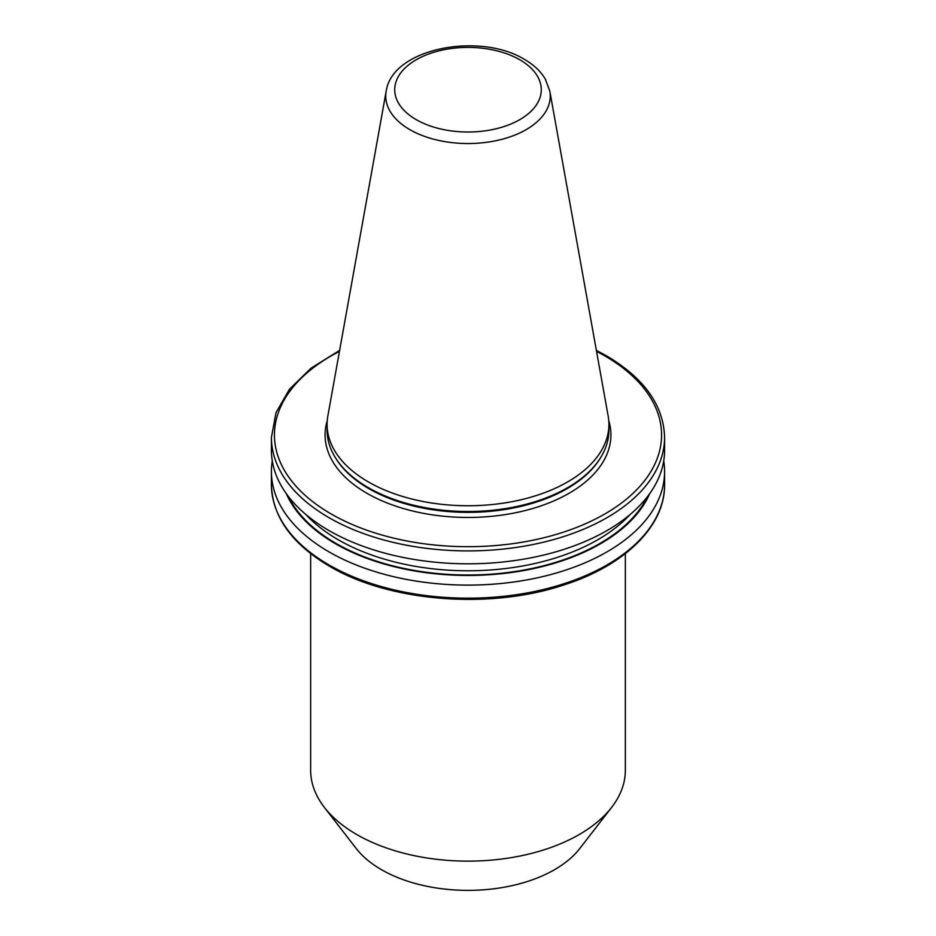 <?xml version="1.0" encoding="UTF-8"?>
<svg xmlns="http://www.w3.org/2000/svg" width="936" height="936" viewBox="0 0 936 936"><rect width="100%" height="100%" fill="white"/><g stroke="black" fill="none" stroke-linecap="round" stroke-linejoin="round"><path stroke-width="1.4" d="M625.353 553.621L625.353 770.293A157.353 90.839 180 0 1 611.641 807.37L579.747 848.554A122.405 70.668 180 0 1 381.443 869.673A122.405 70.668 180 0 1 356.253 848.554L324.359 807.37A157.353 90.839 180 0 1 310.647 770.293L310.647 553.621M611.641 807.37A157.353 90.839 180 0 1 356.733 834.526A157.353 90.839 180 0 1 324.359 807.37M549.818 91.143L608.154 416.005A140.903 81.35 180 0 1 608.903 424.394A140.903 81.35 180 0 1 521.925 499.555A140.903 81.35 180 0 1 368.363 481.923A140.903 81.35 180 0 1 327.097 424.394A140.903 81.35 180 0 1 327.846 416.005L386.182 91.143A82.263 47.49 180 0 0 409.828 129.624A82.263 47.49 180 0 0 503.357 138.926A82.263 47.49 180 0 0 549.818 91.143L545.325 79.104C540.645 71.253 533.649 64.666 524.359 59.342C479.77 31.953 392.418 47.958 386.182 91.143M608.903 424.394L608.903 430.15A140.903 81.35 180 0 1 601.029 456.979A140.903 81.35 180 0 1 368.363 487.679A140.903 81.35 180 0 1 334.971 456.979A140.903 81.35 180 0 1 327.097 430.15L327.097 424.394M664.583 437.404L664.583 450.31A196.583 113.502 180 0 1 543.231 555.165A196.583 113.502 180 0 1 328.992 530.56A196.583 113.502 180 0 1 271.417 450.31L271.417 437.404A196.583 113.502 180 0 0 328.992 517.666A196.583 113.502 180 0 0 543.231 542.26A196.583 113.502 180 0 0 664.583 437.404C663.612 405.346 644.214 378.132 606.376 355.774L596.372 350.38M649.76 493.541A187.375 108.178 180 0 1 517.982 571.533A187.375 108.178 180 0 1 335.509 543.757A187.375 108.178 180 0 1 286.24 493.541M663.718 460.957A196.583 113.502 180 0 1 664.583 471.615A196.583 113.502 180 0 1 543.231 576.471A196.583 113.502 180 0 1 328.992 551.866A196.583 113.502 180 0 1 271.417 471.615A196.583 113.502 180 0 1 272.282 460.957M608.751 420.615A142.927 82.52 180 0 1 533.988 508.131A142.927 82.52 180 0 1 366.935 493.284A142.927 82.52 180 0 1 327.249 420.615M339.452 351.398A193.553 111.747 0 0 0 331.133 513.958A193.553 111.747 0 0 0 604.867 513.958A193.553 111.747 0 0 0 604.867 355.914A193.553 111.747 0 0 0 596.548 351.398M328.992 564.934A196.583 113.502 0 0 0 543.231 589.54A196.583 113.502 0 0 0 664.583 484.684C665.133 526.383 624.289 566.011 562.875 585.257C489.118 609.769 389.072 601.708 329.624 566.315C291.786 543.956 272.388 516.742 271.417 484.684A196.583 113.502 0 0 0 328.992 564.934M416.181 119.621A73.277 42.307 0 0 0 519.819 119.621A73.277 42.307 0 0 0 519.819 59.787A73.277 42.307 0 0 0 416.181 59.787A73.277 42.307 0 0 0 416.181 119.621M601.029 456.979L600.339 458.102A140.178 80.929 180 0 1 368.878 488.65A140.178 80.929 180 0 1 335.661 458.102L334.971 456.979M630.174 514.449A183.573 105.99 180 0 1 338.2 539.744A183.573 105.99 180 0 1 305.826 514.449M647.653 496.396A186.603 107.734 180 0 1 336.059 543.442A186.603 107.734 180 0 1 288.346 496.396M664.583 471.615L664.583 484.684M271.417 471.615L271.417 484.684M339.628 350.38L310.986 368.211L289.435 389.271L275.991 412.694L271.417 437.404"/></g></svg>

